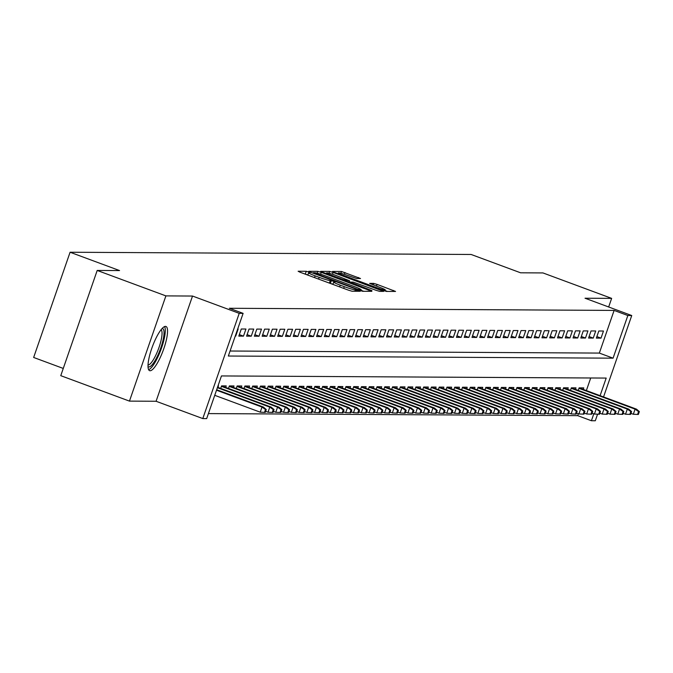 <?xml version="1.0" encoding="UTF-8"?>
<svg xmlns="http://www.w3.org/2000/svg" width="673" height="673" viewBox="0 0 673 673"><rect width="100%" height="100%" fill="white"/><g stroke="black" fill="none" stroke-linecap="round" stroke-linejoin="round"><path stroke-width="1.01" d="M308.663 271.993L306.24 271.286L298.131 271.244L300.065 272.237L348.614 290.223L352.08 291.232L360.181 291.274L355.361 289.87A9.489 0.808 19.1 0 1 344.282 286.656L340.235 285.159A9.489 0.808 19.1 0 1 333.715 282.071A9.489 0.808 19.1 0 1 334.052 281.979L335.171 281.962L333.741 281.289L330.275 280.574A9.489 0.808 19.1 0 1 319.204 277.369L315.157 275.863A9.489 0.808 19.1 0 1 308.629 272.775A9.489 0.808 19.1 0 1 308.966 272.683L310.085 272.666L308.663 271.993M307.889 274.921L305.18 274.13M332.975 284.208L330.258 283.426M165.465 326.38A23.563 5.721 110.3 0 0 152.064 347.554A23.563 5.721 110.3 0 0 149.599 370.655A23.563 5.721 110.3 0 0 150.104 370.747A23.563 5.721 110.3 0 0 163.497 349.573A23.563 5.721 110.3 0 0 165.97 326.472A23.563 5.721 110.3 0 0 165.465 326.38M360.518 278.529L341.505 271.488L332.504 271.438L334.439 272.43L386.445 291.417L395.556 291.443L377.065 284.385L373.599 283.375L369.645 283.383L379.841 287.371A7.933 0.681 19.1 0 1 385.293 289.954A7.933 0.681 19.1 0 1 375.761 287.354L343.802 275.509A7.933 0.681 19.1 0 1 338.342 272.927A7.933 0.681 19.1 0 1 347.882 275.535L356.665 278.513L360.518 278.529M230.073 351.02L599.34 353.081L614.113 310.421L627.85 315.511L631.737 315.536L603.546 396.944M97.198 270.445L165.894 295.893L129.46 401.116L60.763 375.669L97.198 270.445L119.55 270.563L70.085 252.24L471.142 254.478L520.608 272.801L542.951 272.927L611.648 298.375L585.022 298.223L631.737 315.536M129.46 401.116L156.077 401.268L192.52 296.044L165.894 295.893M192.52 296.044L239.226 313.349L243.113 313.366L228.34 356.025L613.078 358.171L627.85 315.511M614.113 310.421L229.375 308.276L243.113 313.366M321.24 272.355L317.782 271.354L308.772 271.303L310.707 272.296L359.256 290.282L362.722 291.291L371.824 291.308L321.24 272.355L320.592 274.222M320.642 271.37L329.644 271.421L333.101 272.422L383.686 291.375L379.732 291.384L376.274 290.383L353.123 282.08L350.465 282.096L352.501 283.064L371.933 290.652L320.6 271.488M608.661 306.981L611.648 298.375M235.247 336.096L235.71 336.096L238.166 328.988L237.712 328.988M245.939 329.03L241.279 329.004L238.814 336.113L243.483 336.138L245.939 329.03M253.713 329.072L249.052 329.047L246.587 336.155L251.256 336.18L253.713 329.072M261.486 329.114L256.825 329.089L254.36 336.197L259.029 336.222L261.486 329.114M269.259 329.156L264.598 329.131L262.134 336.239L266.794 336.273L269.259 329.156M277.032 329.206L272.372 329.173L269.907 336.29L274.567 336.315L277.032 329.206M284.805 329.248L280.145 329.223L277.68 336.332L282.34 336.357L284.805 329.248M292.578 329.29L287.918 329.265L285.453 336.374L290.113 336.399L292.578 329.29M300.351 329.333L295.683 329.307L293.226 336.416L297.887 336.441L300.351 329.333M308.125 329.375L303.456 329.349L300.999 336.458L305.66 336.483L308.125 329.375M315.898 329.417L311.229 329.391L308.772 336.5L313.433 336.525L315.898 329.417M323.671 329.459L319.002 329.434L316.546 336.542L321.206 336.576L323.671 329.459M331.436 329.509L326.775 329.476L324.31 336.593L328.979 336.618L331.436 329.509M339.209 329.551L334.548 329.526L332.083 336.635L336.752 336.66L339.209 329.551M346.982 329.593L342.321 329.568L339.857 336.677L344.526 336.702L346.982 329.593M354.755 329.635L350.095 329.61L347.63 336.719L352.299 336.744L354.755 329.635M362.528 329.677L357.868 329.652L355.403 336.761L360.063 336.786L362.528 329.677M370.301 329.72L365.641 329.694L363.176 336.803L367.837 336.828L370.301 329.72M378.075 329.762L373.414 329.736L370.949 336.845L375.61 336.879L378.075 329.762M385.848 329.812L381.179 329.778L378.722 336.895L383.383 336.921L385.848 329.812M393.621 329.854L388.952 329.829L386.495 336.937L391.156 336.963L393.621 329.854M401.394 329.896L396.725 329.871L394.269 336.98L398.929 337.005L401.394 329.896M409.167 329.938L404.498 329.913L402.042 337.022L406.702 337.047L409.167 329.938M416.932 329.98L412.271 329.955L409.807 337.064L414.475 337.089L416.932 329.98M424.705 330.022L420.045 329.997L417.58 337.106L422.249 337.131L424.705 330.022M432.478 330.064L427.818 330.039L425.353 337.148L430.022 337.181L432.478 330.064M440.251 330.115L435.591 330.081L433.126 337.198L437.795 337.223L440.251 330.115M448.025 330.157L443.364 330.132L440.899 337.24L445.568 337.266L448.025 330.157M455.798 330.199L451.137 330.174L448.672 337.282L453.333 337.308L455.798 330.199M463.571 330.241L458.91 330.216L456.445 337.324L461.106 337.35L463.571 330.241M471.344 330.283L466.683 330.258L464.219 337.366L468.879 337.392L471.344 330.283M479.117 330.325L474.448 330.3L471.992 337.409L476.652 337.434L479.117 330.325M486.89 330.367L482.221 330.342L479.765 337.451L484.425 337.484L486.89 330.367M494.663 330.418L489.994 330.384L487.538 337.501L492.199 337.526L494.663 330.418M502.437 330.46L497.768 330.435L495.311 337.543L499.972 337.568L502.437 330.46M510.201 330.502L505.541 330.477L503.076 337.585L507.745 337.61L510.201 330.502M517.974 330.544L513.314 330.519L510.849 337.627L515.518 337.653L517.974 330.544M525.748 330.586L521.087 330.561L518.622 337.669L523.291 337.695L525.748 330.586M533.521 330.628L528.86 330.603L526.395 337.711L531.064 337.737L533.521 330.628M541.294 330.67L536.633 330.645L534.169 337.753L538.829 337.787L541.294 330.67M549.067 330.721L544.407 330.687L541.942 337.804L546.602 337.829L549.067 330.721M556.84 330.763L552.18 330.737L549.715 337.846L554.375 337.871L556.84 330.763M564.613 330.805L559.953 330.779L557.488 337.888L562.148 337.913L564.613 330.805M572.387 330.847L567.718 330.822L565.261 337.93L569.922 337.955L572.387 330.847M580.16 330.889L575.491 330.864L573.034 337.972L577.695 337.997L580.16 330.889M587.933 330.931L583.264 330.906L580.807 338.014L585.468 338.039L587.933 330.931M595.706 330.973L591.037 330.948L588.581 338.056L593.241 338.09L595.706 330.973M596.345 338.107L601.014 338.132L603.471 331.023L598.81 330.99L596.345 338.107M208.411 413.592L577.678 415.645L578.334 413.744M586.36 390.576L590.717 377.99M217.943 387.387L218.473 385.865L218.01 385.865M220.71 388.414L221.585 385.881L226.246 385.907L225.716 387.429M228.484 388.456L229.358 385.923L234.019 385.949L233.489 387.471M236.248 388.498L237.132 385.966L241.792 385.991L241.262 387.522M244.021 388.54L244.896 386.008L249.565 386.041L249.035 387.564M251.795 388.582L252.669 386.058L257.338 386.083L256.808 387.606M259.568 388.624L260.443 386.1L265.112 386.125L264.582 387.648M267.341 388.674L268.216 386.142L272.885 386.167L272.355 387.69M275.114 388.716L275.989 386.184L280.658 386.209L280.128 387.732M282.887 388.758L283.762 386.226L288.423 386.252L287.901 387.774M290.66 388.801L291.535 386.268L296.196 386.294L295.674 387.825M298.433 388.843L299.308 386.31L303.969 386.344L303.447 387.867M306.207 388.885L307.081 386.361L311.742 386.386L311.212 387.909M313.98 388.927L314.855 386.403L319.515 386.428L318.985 387.951M321.753 388.977L322.628 386.445L327.288 386.47L326.758 387.993M329.518 389.019L330.401 386.487L335.061 386.512L334.531 388.035M337.291 389.061L338.166 386.529L342.835 386.554L342.305 388.077M345.064 389.103L345.939 386.571L350.608 386.596L350.078 388.128M352.837 389.145L353.712 386.613L358.381 386.647L357.851 388.17M360.61 389.187L361.485 386.664L366.154 386.689L365.624 388.212M368.383 389.23L369.258 386.706L373.919 386.731L373.397 388.254M376.157 389.28L377.031 386.748L381.692 386.773L381.17 388.296M383.93 389.322L384.805 386.79L389.465 386.815L388.944 388.338M391.703 389.364L392.578 386.832L397.238 386.857L396.717 388.38M399.476 389.406L400.351 386.874L405.011 386.899L404.481 388.43M407.249 389.448L408.124 386.916L412.785 386.95L412.255 388.472M415.022 389.49L415.897 386.967L420.558 386.992L420.028 388.514M422.787 389.532L423.67 387.009L428.331 387.034L427.801 388.557M430.56 389.583L431.435 387.051L436.104 387.076L435.574 388.599M438.333 389.625L439.208 387.093L443.877 387.118L443.347 388.641M446.106 389.667L446.981 387.135L451.65 387.16L451.12 388.683M453.88 389.709L454.755 387.177L459.423 387.202L458.893 388.733M461.653 389.751L462.528 387.219L467.188 387.253L466.667 388.775M469.426 389.793L470.301 387.269L474.961 387.295L474.44 388.817M477.199 389.835L478.074 387.312L482.734 387.337L482.213 388.859M484.972 389.886L485.847 387.354L490.508 387.379L489.986 388.901M492.745 389.928L493.62 387.396L498.281 387.421L497.751 388.944M500.519 389.97L501.393 387.438L506.054 387.463L505.524 388.986M508.292 390.012L509.167 387.48L513.827 387.505L513.297 389.036M516.056 390.054L516.94 387.522L521.6 387.555L521.07 389.078M523.83 390.096L524.704 387.572L529.373 387.598L528.843 389.12M531.603 390.138L532.478 387.614L537.147 387.64L536.617 389.162M539.376 390.189L540.251 387.656L544.92 387.682L544.39 389.204M547.149 390.231L548.024 387.698L552.693 387.724L552.163 389.246M554.922 390.273L555.797 387.741L560.458 387.766L559.936 389.288M562.695 390.315L563.57 387.783L568.231 387.808L567.709 389.339M570.468 390.357L571.343 387.825L576.004 387.858L575.482 389.381M578.242 390.399L579.116 387.875L583.777 387.9L583.255 389.423M70.085 252.24L33.65 357.464L63.27 368.442M597.582 414.173L595.302 420.76L591.416 420.734L593.813 413.802M577.678 415.645L591.416 420.734M600.097 395.665L606.188 378.075L221.451 375.938L206.678 418.598L202.792 418.572L239.226 313.349M156.077 401.268L202.792 418.572M599.34 353.081L613.078 358.171M243.483 336.138L239.336 334.607M251.256 336.18L247.109 334.649M259.029 336.222L254.882 334.691M266.794 336.273L262.655 334.733M274.567 336.315L270.428 334.775M282.34 336.357L278.201 334.817M290.113 336.399L285.975 334.868M297.887 336.441L293.748 334.91M305.66 336.483L301.521 334.952M313.433 336.525L309.294 334.994M321.206 336.576L317.067 335.036M328.979 336.618L324.84 335.078M336.752 336.66L332.605 335.12M344.526 336.702L340.378 335.171M352.299 336.744L348.151 335.213M360.063 336.786L355.924 335.255M367.837 336.828L363.698 335.297M375.61 336.879L371.471 335.339M383.383 336.921L379.244 335.381M391.156 336.963L387.017 335.423M398.929 337.005L394.79 335.474M406.702 337.047L402.563 335.516M414.475 337.089L410.337 335.558M422.249 337.131L418.101 335.6M430.022 337.181L425.874 335.642M437.795 337.223L433.648 335.684M445.568 337.266L441.421 335.726M453.333 337.308L449.194 335.777M461.106 337.35L456.967 335.819M468.879 337.392L464.74 335.861M476.652 337.434L472.513 335.903M484.425 337.484L480.286 335.945M492.199 337.526L488.06 335.987M499.972 337.568L495.833 336.029M507.745 337.61L503.606 336.079M515.518 337.653L511.371 336.121M523.291 337.695L519.144 336.164M531.064 337.737L526.917 336.206M538.829 337.787L534.69 336.248M546.602 337.829L542.463 336.29M554.375 337.871L550.236 336.332M562.148 337.913L558.01 336.382M569.922 337.955L565.783 336.424M577.695 337.997L573.556 336.466M585.468 338.039L581.329 336.508M593.241 338.09L589.102 336.55M601.014 338.132L596.875 336.593M363.689 291.291L361.048 290.315M313.391 272.708L357.363 289.188L360.888 289.903A9.489 0.808 19.1 0 0 361.224 289.811A9.489 0.808 19.1 0 0 354.696 286.715L325.572 275.922A9.489 0.808 19.1 0 0 314.501 272.716L313.391 272.708M349.136 281.575L350.49 282.071M336.155 275.518A7.933 0.681 19.1 0 0 326.615 272.91A7.933 0.681 19.1 0 0 332.067 275.493L343.331 279.665L349.346 280.683L336.155 275.518M387.421 291.426L385.082 290.559M264.514 412.364L265.288 412.372L266.272 409.529L265.499 409.521L264.514 412.364L260.232 412.179L262.007 407.056L263.404 407.064L216.664 389.751M265.499 409.521L262.007 407.056L216.513 390.205M260.232 412.179L214.737 395.32M263.404 407.064L266.272 409.529M162.075 328.559A20.392 4.947 -69.7 0 1 162.227 328.55A20.392 4.947 -69.7 0 1 160.83 347.773A20.392 4.947 -69.7 0 1 148.935 366.945A20.392 4.947 -69.7 0 1 148.001 366.533M148.018 365.01A18.878 4.585 110.3 0 0 148.052 365.01A18.878 4.585 110.3 0 0 158.534 348.765A18.878 4.585 110.3 0 0 161.091 329.72M148.615 369.67A23.412 5.678 110.3 0 0 160.914 349.724A23.412 5.678 110.3 0 0 164.582 326.573M272.287 412.406L273.061 412.414L274.046 409.571L273.272 409.563L272.287 412.406L268.005 412.221L269.78 407.098L271.177 407.106L217.539 387.236M273.272 409.563L269.78 407.098L217.379 387.69M268.005 412.221L265.642 411.346M271.177 407.106L274.046 409.571M280.052 412.448L280.834 412.456L281.819 409.613L281.045 409.605L280.052 412.448L275.779 412.263L277.554 407.148L278.95 407.157L221.577 385.898M281.045 409.605L277.554 407.148L221.425 386.352M275.779 412.263L273.415 411.388M278.95 407.157L281.819 409.613M287.825 412.499L288.608 412.499L289.592 409.655L288.81 409.655L287.825 412.499L283.552 412.305L285.327 407.19L286.723 407.199L229.35 385.94M288.81 409.655L285.327 407.19L229.19 386.395M283.552 412.305L281.188 411.43M286.723 407.199L289.592 409.655M295.598 412.541L296.381 412.541L297.365 409.697L296.583 409.697L295.598 412.541L291.325 412.347L293.1 407.232L294.496 407.241L237.123 385.982M296.583 409.697L293.1 407.232L236.963 386.437M291.325 412.347L288.961 411.472M294.496 407.241L297.365 409.697M303.372 412.583L304.154 412.583L305.138 409.739L304.356 409.739L303.372 412.583L299.098 412.398L300.865 407.274L302.27 407.283L244.896 386.024M304.356 409.739L300.865 407.274L244.736 386.479M299.098 412.398L296.734 411.514M302.27 407.283L305.138 409.739M311.145 412.625L311.919 412.633L312.911 409.781L312.129 409.781L311.145 412.625L306.871 412.44L308.638 407.316L310.043 407.325L252.669 386.066M312.129 409.781L308.638 407.316L252.51 386.521M306.871 412.44L304.507 411.565M310.043 407.325L312.911 409.781M318.918 412.667L319.692 412.675L320.676 409.832L319.902 409.823L318.918 412.667L314.644 412.482L316.411 407.358L317.816 407.367L260.443 386.117M319.902 409.823L316.411 407.358L260.283 386.563M314.644 412.482L312.28 411.607M317.816 407.367L320.676 409.832M326.691 412.709L327.465 412.717L328.449 409.874L327.675 409.865L326.691 412.709L322.417 412.524L324.184 407.401L325.589 407.409L268.216 386.159M327.675 409.865L324.184 407.401L268.056 386.605M322.417 412.524L320.054 411.649M325.589 407.409L328.449 409.874M334.464 412.751L335.238 412.759L336.222 409.916L335.448 409.907L334.464 412.751L330.182 412.566L331.957 407.451L333.354 407.459L275.989 386.201M335.448 409.907L331.957 407.451L275.829 386.655M330.182 412.566L327.818 411.691M333.354 407.459L336.222 409.916M342.237 412.801L343.011 412.801L343.996 409.958L343.222 409.958L342.237 412.801L337.955 412.608L339.73 407.493L341.127 407.502L283.754 386.243M343.222 409.958L339.73 407.493L283.602 386.697M337.955 412.608L335.591 411.733M341.127 407.502L343.996 409.958M350.01 412.843L350.784 412.843L351.769 410L350.995 410L350.01 412.843L345.729 412.65L347.504 407.535L348.9 407.544L291.527 386.285M350.995 410L347.504 407.535L291.375 386.739M345.729 412.65L343.365 411.775M348.9 407.544L351.769 410M357.784 412.886L358.558 412.886L359.542 410.042L358.768 410.042L357.784 412.886L353.502 412.7L355.277 407.577L356.673 407.586L299.3 386.327M358.768 410.042L355.277 407.577L299.149 386.782M353.502 412.7L351.138 411.817M356.673 407.586L359.542 410.042M365.557 412.928L366.331 412.936L367.315 410.084L366.541 410.084L365.557 412.928L361.275 412.742L363.05 407.619L364.446 407.628L307.073 386.369M366.541 410.084L363.05 407.619L306.922 386.824M361.275 412.742L358.911 411.868M364.446 407.628L367.315 410.084M373.322 412.97L374.104 412.978L375.088 410.135L374.306 410.126L373.322 412.97L369.048 412.785L370.823 407.661L372.219 407.67L314.846 386.42M374.306 410.126L370.823 407.661L314.686 386.866M369.048 412.785L366.684 411.91M372.219 407.67L375.088 410.135M381.095 413.012L381.877 413.02L382.861 410.177L382.079 410.168L381.095 413.012L376.821 412.827L378.596 407.703L379.993 407.712L322.619 386.462M382.079 410.168L378.596 407.703L322.46 386.908M376.821 412.827L374.457 411.952M379.993 407.712L382.861 410.177M388.868 413.054L389.65 413.062L390.634 410.219L389.852 410.21L388.868 413.054L384.594 412.869L386.369 407.754L387.766 407.762L330.393 386.504M389.852 410.21L386.369 407.754L330.233 386.958M384.594 412.869L382.23 411.994M387.766 407.762L390.634 410.219M396.641 413.104L397.423 413.104L398.408 410.261L397.625 410.261L396.641 413.104L392.367 412.911L394.134 407.796L395.539 407.804L338.166 386.546M397.625 410.261L394.134 407.796L338.006 387M392.367 412.911L390.004 412.036M395.539 407.804L398.408 410.261M404.414 413.146L405.188 413.146L406.181 410.303L405.398 410.303L404.414 413.146L400.141 412.953L401.907 407.838L403.312 407.846L345.939 386.588M405.398 410.303L401.907 407.838L345.779 387.042M400.141 412.953L397.777 412.078M403.312 407.846L406.181 410.303M412.187 413.188L412.961 413.188L413.945 410.345L413.172 410.345L412.187 413.188L407.914 413.003L409.68 407.88L411.085 407.888L353.712 386.63M413.172 410.345L409.68 407.88L353.552 387.084M407.914 413.003L405.55 412.12M411.085 407.888L413.945 410.345M419.96 413.23L420.734 413.239L421.719 410.387L420.945 410.387L419.96 413.23L415.687 413.045L417.453 407.922L418.858 407.931L361.485 386.672M420.945 410.387L417.453 407.922L361.325 387.126M415.687 413.045L413.323 412.17M418.858 407.931L421.719 410.387M427.734 413.272L428.508 413.281L429.492 410.437L428.718 410.429L427.734 413.272L423.452 413.087L425.227 407.964L426.623 407.973L369.258 386.723M428.718 410.429L425.227 407.964L369.098 387.168M423.452 413.087L421.088 412.213M426.623 407.973L429.492 410.437M435.507 413.315L436.281 413.323L437.265 410.48L436.491 410.471L435.507 413.315L431.225 413.129L433 408.006L434.396 408.015L377.023 386.765M436.491 410.471L433 408.006L376.872 387.211M431.225 413.129L428.861 412.255M434.396 408.015L437.265 410.48M443.28 413.357L444.054 413.365L445.038 410.522L444.264 410.513L443.28 413.357L438.998 413.172L440.773 408.057L442.169 408.065L384.796 386.807M444.264 410.513L440.773 408.057L384.645 387.261M438.998 413.172L436.634 412.297M442.169 408.065L445.038 410.522M451.053 413.407L451.827 413.407L452.811 410.564L452.037 410.564L451.053 413.407L446.771 413.214L448.546 408.099L449.943 408.107L392.569 386.849M452.037 410.564L448.546 408.099L392.418 387.303M446.771 413.214L444.407 412.339M449.943 408.107L452.811 410.564M458.818 413.449L459.6 413.449L460.584 410.606L459.81 410.606L458.818 413.449L454.544 413.256L456.319 408.141L457.716 408.149L400.342 386.891M459.81 410.606L456.319 408.141L400.191 387.345M454.544 413.256L452.18 412.381M457.716 408.149L460.584 410.606M466.591 413.491L467.373 413.491L468.358 410.648L467.575 410.648L466.591 413.491L462.317 413.306L464.092 408.183L465.489 408.191L408.116 386.933M467.575 410.648L464.092 408.183L407.956 387.387M462.317 413.306L459.953 412.423M465.489 408.191L468.358 410.648M474.364 413.533L475.146 413.542L476.131 410.69L475.348 410.69L474.364 413.533L470.09 413.348L471.866 408.225L473.262 408.233L415.889 386.975M475.348 410.69L471.866 408.225L415.729 387.429M470.09 413.348L467.727 412.473M473.262 408.233L476.131 410.69M482.137 413.575L482.92 413.584L483.904 410.74L483.121 410.732L482.137 413.575L477.864 413.39L479.639 408.267L481.035 408.275L423.662 387.025M483.121 410.732L479.639 408.267L423.502 387.471M477.864 413.39L475.5 412.515M481.035 408.275L483.904 410.74M489.91 413.617L490.693 413.626L491.677 410.782L490.895 410.774L489.91 413.617L485.637 413.432L487.403 408.309L488.808 408.318L431.435 387.068M490.895 410.774L487.403 408.309L431.275 387.513M485.637 413.432L483.273 412.557M488.808 408.318L491.677 410.782M497.684 413.659L498.457 413.668L499.45 410.824L498.668 410.816L497.684 413.659L493.41 413.474L495.177 408.36L496.581 408.368L439.208 387.11M498.668 410.816L495.177 408.36L439.048 387.564M493.41 413.474L491.046 412.599M496.581 408.368L499.45 410.824M505.457 413.71L506.231 413.71L507.215 410.867L506.441 410.867L505.457 413.71L501.183 413.516L502.95 408.402L504.355 408.41L446.981 387.152M506.441 410.867L502.95 408.402L446.822 387.606M501.183 413.516L498.819 412.642M504.355 408.41L507.215 410.867M513.23 413.752L514.004 413.752L514.988 410.909L514.214 410.909L513.23 413.752L508.948 413.559L510.723 408.444L512.128 408.452L454.755 387.194M514.214 410.909L510.723 408.444L454.595 387.648M508.948 413.559L506.592 412.684M512.128 408.452L514.988 410.909M521.003 413.794L521.777 413.794L522.761 410.951L521.987 410.951L521.003 413.794L516.721 413.609L518.496 408.486L519.893 408.494L462.528 387.236M521.987 410.951L518.496 408.486L462.368 387.69M516.721 413.609L514.357 412.726M519.893 408.494L522.761 410.951M528.776 413.836L529.55 413.845L530.534 410.993L529.76 410.993L528.776 413.836L524.494 413.651L526.269 408.528L527.666 408.536L470.292 387.278M529.76 410.993L526.269 408.528L470.141 387.732M524.494 413.651L522.13 412.776M527.666 408.536L530.534 410.993M536.549 413.878L537.323 413.887L538.307 411.043L537.534 411.035L536.549 413.878L532.267 413.693L534.042 408.57L535.439 408.578L478.066 387.328M537.534 411.035L534.042 408.57L477.914 387.774M532.267 413.693L529.903 412.818M535.439 408.578L538.307 411.043M544.322 413.92L545.096 413.929L546.081 411.085L545.307 411.077L544.322 413.92L540.04 413.735L541.815 408.612L543.212 408.62L485.839 387.37M545.307 411.077L541.815 408.612L485.687 387.816M540.04 413.735L537.677 412.86M543.212 408.62L546.081 411.085M552.087 413.962L552.87 413.971L553.854 411.127L553.08 411.119L552.087 413.962L547.814 413.777L549.589 408.662L550.985 408.671L493.612 387.412M553.08 411.119L549.589 408.662L493.46 387.867M547.814 413.777L545.45 412.902M550.985 408.671L553.854 411.127M559.86 414.013L560.643 414.013L561.627 411.169L560.845 411.169L559.86 414.013L555.587 413.819L557.362 408.704L558.758 408.713L501.385 387.455M560.845 411.169L557.362 408.704L501.225 387.909M555.587 413.819L553.223 412.944M558.758 408.713L561.627 411.169M567.633 414.055L568.416 414.055L569.4 411.211L568.618 411.211L567.633 414.055L563.36 413.861L565.135 408.747L566.531 408.755L509.158 387.497M568.618 411.211L565.135 408.747L508.998 387.951M563.36 413.861L560.996 412.986M566.531 408.755L569.4 411.211M575.407 414.097L576.189 414.097L577.173 411.253L576.391 411.253L575.407 414.097L571.133 413.912L572.908 408.789L574.305 408.797L516.931 387.539M576.391 411.253L572.908 408.789L516.771 387.993M571.133 413.912L568.769 413.029M574.305 408.797L577.173 411.253M583.18 414.139L583.962 414.147L584.946 411.296L584.164 411.296L583.18 414.139L578.906 413.954L580.673 408.831L582.078 408.839L524.704 387.581M584.164 411.296L580.673 408.831L524.545 388.035M578.906 413.954L576.542 413.079M582.078 408.839L584.946 411.296M590.953 414.181L591.727 414.189L592.72 411.346L591.937 411.338L590.953 414.181L586.679 413.996L588.446 408.873L589.851 408.881L532.478 387.631M591.937 411.338L588.446 408.873L532.318 388.077M586.679 413.996L584.315 413.121M589.851 408.881L592.72 411.346M598.726 414.223L599.5 414.231L600.484 411.388L599.71 411.38L598.726 414.223L594.452 414.038L596.219 408.915L597.624 408.923L540.251 387.673M599.71 411.38L596.219 408.915L540.091 388.119M594.452 414.038L592.089 413.163M597.624 408.923L600.484 411.388M606.499 414.265L607.273 414.274L608.257 411.43L607.483 411.422L606.499 414.265L602.217 414.08L603.992 408.965L605.397 408.974L548.024 387.715M607.483 411.422L603.992 408.965L547.864 388.17M602.217 414.08L599.862 413.205M605.397 408.974L608.257 411.43M614.272 414.316L615.046 414.316L616.031 411.472L615.257 411.472L614.272 414.316L609.99 414.122L611.765 409.007L613.162 409.016L555.789 387.757M615.257 411.472L611.765 409.007L555.637 388.212M609.99 414.122L607.626 413.247M613.162 409.016L616.031 411.472M622.045 414.358L622.819 414.358L623.804 411.514L623.03 411.514L622.045 414.358L617.764 414.164L619.539 409.049L620.935 409.058L563.562 387.799M623.03 411.514L619.539 409.049L563.41 388.254M617.764 414.164L615.4 413.289M620.935 409.058L623.804 411.514M629.819 414.4L630.593 414.4L631.577 411.556L630.803 411.556L629.819 414.4L625.537 414.215L627.312 409.091L628.708 409.1L571.335 387.841M630.803 411.556L627.312 409.091L571.184 388.296M625.537 414.215L623.173 413.331M628.708 409.1L631.577 411.556M637.592 414.442L638.366 414.45L639.35 411.598L638.576 411.598L637.592 414.442L633.31 414.257L635.085 409.134L636.481 409.142L579.108 387.884M638.576 411.598L635.085 409.134L578.957 388.338M633.31 414.257L630.946 413.382M636.481 409.142L639.35 411.598M305.256 274.13L306.24 271.286M355.933 291.249L356.404 289.878M330.334 283.426L331.326 280.582M314.552 277.604L315.157 275.863M318.598 279.102L319.204 277.369M329.4 283.106L330.275 280.574M339.638 286.9L340.235 285.159M343.684 288.397L344.282 286.656M354.881 291.249L355.361 289.87M369.443 291.325L369.788 290.341M317.134 273.213L317.782 271.354M313.214 273.23L313.366 272.792M359.601 290.408L359.786 289.895M360.593 290.753L360.888 289.903M329.013 273.23L329.644 271.421M332.47 274.239L333.101 272.422M381.313 291.392L381.65 290.408M350.364 282.66L350.524 282.18M346.587 281.264L346.788 280.666M348.858 282.105L349.346 280.683M373.086 284.872L373.599 283.375M376.459 286.118L377.065 284.385M393.175 291.459L393.512 290.475M340.883 273.28L341.505 271.488M344.34 274.306L344.963 272.489M358.246 278.521L358.583 277.537M307.822 275.114L308.629 272.775M332.908 284.41L333.715 282.071M313.155 273.204L313.315 272.725M360.871 290.837L361.224 289.811M350.28 282.626L350.465 282.096M326.321 273.751L326.615 272.91M348.942 282.13L349.455 280.658M338.056 273.768L338.342 272.927M384.914 291.064L385.293 289.954"/></g></svg>
